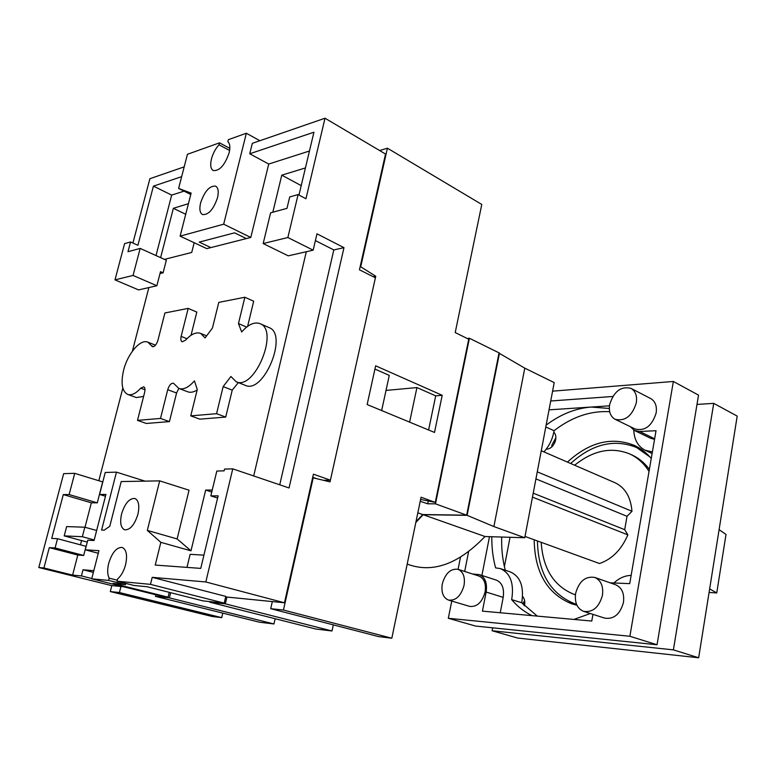 <?xml version="1.0" encoding="UTF-8"?>
<svg xmlns="http://www.w3.org/2000/svg" width="776" height="776" viewBox="0 0 776 776"><rect width="100%" height="100%" fill="white"/><g stroke="black" fill="none" stroke-linecap="round" stroke-linejoin="round"><path stroke-width="1.16" d="M110.318 591.574L119.426 592.544L221.723 617.648L212.178 616.493L110.318 591.574L111.831 585.579M455.211 332.565L468.723 339.219L435.278 502.412L421.067 497.222L391.822 638.212L283.444 610.043L313.203 477.851L330.033 481.867L375.749 276.237L360.714 266.789L387.408 148.197L481.78 204.457L455.211 332.565M442.204 395.304L375.642 365.816L367.155 404.548L434.502 432.436L442.204 395.304L435.705 395.847L416.925 387.573L386.011 390.425M170.671 592.699L169.411 597.879L155.501 596.395L155.889 594.814M226.931 597.054L225.341 603.844L209.743 602.176L209.869 601.613M120.949 586.481L119.426 592.544M360.103 266.915L360.714 266.789M379.629 150.534L387.408 148.197M312.602 477.861L313.203 477.851M373.227 276.722L375.749 276.237M169.411 597.879L273.957 623.962L275.14 618.724M155.501 596.395L259.456 622.207L273.957 623.962M225.341 603.844L331.992 630.975L333.311 624.874M209.743 602.176L315.842 629.026L331.992 630.975M283.444 610.043L270.708 608.685L378.756 636.63L391.822 638.212M270.708 608.685L272.318 601.575M221.723 617.648L222.79 613.098M420.611 499.414L435.278 502.412M381.656 410.553L389.271 375.39L374.924 369.075M409.602 422.125L416.925 387.573M428.594 429.991L435.705 395.847M407.187 564.152L412.007 565.675C435.627 572.29 459.964 562.571 485 536.517L524.76 537.749L554.21 382.607L524.78 368.144L493.895 526.564L467.103 515.332L423.162 514.701L415.82 522.51M498.997 353.138L524.78 368.144M524.76 537.749L493.895 526.564M485 536.517L423.162 514.701M499.482 353.08L467.103 515.332M719.1 529.639L726.006 534.441L716.743 592.951L709.08 592.457M709.652 588.897L716.743 592.951M117.302 580.215L109.183 578.168C107.369 574.57 107.195 569.642 108.688 563.366C112.054 552.57 116.536 547.255 122.133 547.41C126.41 549.398 127.565 555.141 125.605 564.637C123.879 571.029 121.221 575.792 117.632 578.935L117.06 581.205L150.476 584.357L224.206 603.136L225.787 596.395L152.203 577.334L205.815 581.961L284.462 602.787L225.661 596.928M190.78 194.495L178.616 188.442L187.433 154.298L219.511 142.833L219.016 144.782C215.476 148.691 212.954 153.405 211.45 158.925C210.054 164.987 210.645 168.867 213.225 170.545C219.492 171.156 224.797 165.259 229.124 152.853C230.404 147.304 229.987 143.56 227.863 141.639L228.357 139.67L246.351 133.239L259.873 140.718M137.924 514.245C134.588 524.818 130.193 530.018 124.742 529.833C120.775 527.923 119.727 522.626 121.58 513.945C124.917 503.391 129.33 498.231 134.811 498.454C138.691 500.345 139.728 505.603 137.924 514.245M200.606 202.856C199.209 208.986 199.83 212.876 202.468 214.535C208.443 215.097 213.458 209.501 217.513 197.744C218.871 191.672 218.269 187.811 215.679 186.162C209.675 185.571 204.651 191.138 200.606 202.856M137.498 420.379L160.496 418.429L167.723 389.707C169.197 385.206 171.108 383.053 173.455 383.218L178.878 388.456C183.524 389.94 188.704 387.408 194.436 380.87L197.279 389.484L190.76 415.868L216.572 413.686L223.149 386.603L230.909 376.476L236.146 381.734C254.499 390.91 279.476 330.217 260.028 323.65C254.421 321.652 248.31 324.426 241.675 331.973L238.465 323.563L244.857 297.247L218.784 302.378L212.449 328.035L205.068 337.938L200.683 333.408C196.115 331.827 191.032 334.116 185.435 340.286L182.137 341.799C180.847 341.071 180.517 339.267 181.148 336.377L188.19 308.392L164.91 312.97L157.935 340.295C156.48 344.69 154.637 346.814 152.406 346.668L147.828 342.148C140.417 338.705 127.652 353.662 123.626 370.142C120.649 383.228 122.007 391.317 127.71 394.431C131.532 395.624 135.868 393.548 140.718 388.194L143.676 386.797C144.986 387.505 145.306 389.348 144.646 392.346L137.498 420.379L146.325 423.463L169.43 421.601L176.579 393.015L178.781 388.417M127.71 394.431L136.401 397.574L143.618 396.381M117.06 581.205L133.996 585.473L147.081 586.743L203.069 600.896L224.206 603.136M219.511 142.833L229.841 148.391M284.462 602.787L313.426 474.165L330.411 480.179L375.4 277.808L359.453 269.796L385.526 154.026L325.008 118.224L305.948 198.753L298.091 194.582L287.867 237.514L313.155 250.173L316.977 233.819L343.981 247.66L289.05 487.968L232.761 468.85L224.536 469.082L224.109 470.857L216.814 471.051L210.839 495.874L218.124 495.864L200.751 568.391L155.229 565.073L160.836 542.346L147.324 530.415L159.672 480.868L121.201 481.556L109.785 526.273L104.188 530.173L101.598 530.076L116.458 472.147L105.245 472.468L99.571 494.467L105.924 494.448L94.061 540.523L87.756 540.203L85.273 549.815L98.94 550.659L91.723 578.818L108.621 580.409L109.183 578.168M203.923 555.141L190.139 554.326L186.977 567.392M123.491 586.743L111.278 585.521L38.8 567.528L43.922 567.974L72.604 575.103L81.441 575.918L91.801 578.508M272.822 212.226L281.775 175.163L305.424 167.936M191.032 335.271L196.823 312.088L188.19 308.392M247.622 326.347L253.684 301.224L244.857 297.247M236.146 381.734L245.255 385.323C263.704 394.528 288.546 334.194 269.01 327.569L260.028 323.65M190.76 415.868L199.82 419.156L225.729 417.071L232.228 390.134L238.329 382.597M178.878 388.456L187.773 391.812C190.527 392.801 193.651 392.19 197.162 389.959M160.836 542.346L190.983 550.824L205.669 490.073L212.246 490.025M306.307 251.725L253.694 475.96M309.459 151.01L268.729 164.046L250.793 237.456L210.868 247.593L199.228 242.112L234.565 232.839L246.361 238.581M178.616 188.442L191.138 193.098L180.119 236.137L206.775 248.63L210.868 247.593M194.184 242.733L191.72 252.452L164.483 259.368M160.622 257.632L173.368 208.288L188.432 203.69M184.048 191.148L171.68 195.106L156.015 255.556M181.662 176.656L153.425 186.143L137.905 245.274L130.552 241.957L127.982 251.725L140.155 248.407L166.336 260.212L163.096 272.812L160.021 273.55M148.866 287.566L132.395 351.159M122.831 388.097L98.833 480.732M85.001 527.273L91.345 502.8L97.281 502.838L102.684 481.915L74.719 473.331L63.661 473.651L38.8 567.528M80.452 544.83L81.558 540.562M72.604 575.103L77.794 555.053L83.692 555.451L86.049 546.323L57.521 538.699L51.72 538.418L63.292 494.584L69.132 494.564L74.719 473.331M93.809 570.68L83.022 569.768L81.441 575.918M190.983 550.824L177.132 538.942L189.043 490.199L159.672 480.868M169.246 592.34L168.062 597.18L113.005 583.426L125.479 584.638L108.621 580.409M91.723 578.818L163.367 596.676L168.062 597.18M325.008 118.224L252.336 143.327L249.746 153.774L268.729 164.046M330.411 480.179L323.408 480.286M316.579 478.656L312.728 477.308M184.184 166.859L149.884 178.713L132.929 243.024M298.973 195.048L313.931 132.211L249.746 153.774M153.425 186.143L171.68 195.106M298.091 194.582L289.71 196.949L286.975 208.366L270.601 212.828L263.171 243.567L287.867 237.514M130.552 241.957L124.587 243.645L114.984 279.874L138.574 289.914L156.868 285.743L160.506 271.668L163.096 272.812M140.155 248.407L133.065 275.441L114.984 279.874M313.155 250.173L288.265 255.838L263.171 243.567M133.065 275.441L156.868 285.743M343.981 247.66L333.806 249.94L315.395 240.589M116.458 472.147L144.996 481.13M150.476 584.357L152.203 577.334M232.761 468.85L205.815 581.961M279.748 484.806L333.806 249.94M43.922 567.974L49.295 547.623L55.077 547.972L57.521 538.699M210.839 495.874L217.6 498.027M85.273 549.815L98.271 553.269M99.571 494.467L105.458 496.233M84.817 527.214L66.649 526.584L64.204 535.886L82.353 536.72L84.817 527.214L96.641 530.503M64.204 535.886L87.261 542.104M82.353 536.72L94.216 539.95M49.295 547.623L77.794 555.053M55.077 547.972L83.692 555.451M63.292 494.584L91.345 502.8M69.132 494.564L97.281 502.838M180.119 236.137L223.672 224.196L250.793 237.456M223.672 224.196L246.351 133.239M147.324 530.415L177.132 538.942M211.77 492.032L205.669 490.073M160.496 418.429L169.43 421.601M216.572 413.686L225.729 417.071M223.149 386.603L232.228 390.134M238.465 323.563L246.642 327.084M125.79 583.407L125.479 584.638M83.022 569.768L93.372 572.387M185.716 214.263L173.368 208.288M301.214 185.639L281.775 175.163M229.618 150.466L219.016 144.782M420.223 501.286L427.692 503.799L435.481 503.837L469.412 338.249L467.288 338.52M469.412 338.249L499.055 352.867L466.657 515.177L422.716 514.546L415.975 521.753M417.827 512.82L422.716 514.546M435.481 503.837L466.657 515.177M427.692 503.799L428.226 501.238M575.627 593.349C579.051 581.273 585.414 575.967 594.746 577.431C600.963 580.273 603.534 586.21 602.457 595.26C599.082 607.278 592.786 612.642 583.581 611.352C577.131 608.529 574.482 602.525 575.627 593.349M594.746 577.431L615.669 584.774C621.896 587.607 624.496 593.475 623.467 602.38C620.169 614.204 613.923 619.452 604.727 618.142L583.581 611.352M442.31 583.862C445.375 573.26 450.613 568.42 458.015 569.312C463.243 571.65 465.251 577.014 464.048 585.405C461.002 595.978 455.813 600.866 448.48 600.081C443.106 597.743 441.049 592.34 442.31 583.862M458.015 569.312L478.947 576.054C484.195 578.392 486.251 583.697 485.097 591.972C482.119 602.389 476.959 607.191 469.606 606.376L448.48 600.081M609.635 404.635C613.835 391.405 620.945 385.973 630.966 388.359C635.495 391.055 637.271 395.886 636.31 402.851C632.139 416.052 625.087 421.533 615.174 419.321C610.47 416.615 608.617 411.716 609.635 404.635M630.966 388.359L650.734 398.592C655.264 401.289 657.068 406.071 656.157 412.929C652.063 425.917 645.06 431.281 635.146 429.021L615.174 419.321M543.928 451.884C548.981 446.307 552.269 439.73 553.802 432.145L554.045 430.709C571.893 416.935 590.439 410.611 609.674 411.716M537.293 616.115L521.647 602.719L521.957 601.206C523.945 586.045 520.065 576.277 510.298 571.902L500.355 568.595C510.104 572.969 513.964 582.786 511.927 598.053L511.607 599.586C517.417 606.483 524.227 611.837 532.045 615.64M521.647 602.719L511.607 599.586M552.58 391.152L673.364 381.472L698.536 395.13L657.049 644.759L475.581 626.057L448.315 618.288L451.748 601.051M505.283 570.234C502.538 559.758 501.344 548.69 501.703 537.04M458.073 569.332L460.488 557.197M673.364 381.472L629.889 636.272L448.315 618.288M592.961 614.369L591.778 621.052L482.43 611.139L486.135 592.049C487.396 582.999 485.155 577.198 479.423 574.647L472.468 573.968M464.688 571.456L468.607 551.658M550.717 400.998L612.798 396.478M630.199 426.625L634.458 430.467L639.618 431.485L656.03 430.719L629.724 583.639L610.149 582.834M652.383 451.923L645.108 450.216C638.008 446.51 634.235 439.808 633.779 430.108M614.243 582.689C619.461 577.965 625.097 575.54 631.14 575.404M573.93 619.432L590.323 613.515M491.8 536.73C491.693 547.672 492.964 558.051 495.592 567.877L500.355 568.595M554.045 430.709L545.79 426.965M609.315 408.477L591.196 407.051C575.559 408.273 560.534 414.306 546.129 425.141M657.049 644.759L629.889 636.272M481.906 575.452L489.491 536.653M549.039 409.844L609.451 405.838M634.458 430.467L650.618 438.295L654.556 439.313M500.248 612.759L503.188 597.375C504.4 588.431 502.13 582.679 496.388 580.138L479.423 574.647M661.928 615.407L661.53 617.793M692.279 432.746L691.911 435.006M522.568 596.502C524.508 598.587 525.187 601.487 524.586 605.202L524.45 605.833M551.736 447.005L551.94 444.92L555.858 437.771M553.792 432.174C555.577 433.91 556.198 436.451 555.655 439.788C553.967 445.841 550.814 448.984 546.178 449.217M575.773 604.96L569.361 601.652M576.937 605.222L571.863 603.883C547.284 593.902 534.722 572.533 534.189 539.776M696.993 404.422L713.726 403.365L673.403 649.871L492.081 630.752L492.644 627.813M504.4 566.645L510.036 537.293M567.46 462.108C589.44 441.951 611.818 436.413 634.603 445.492C640.889 448.46 646.447 452.796 651.258 458.49M713.726 403.365L737.2 416.101L698.662 657.776L517.67 638.047L492.081 630.752M698.662 657.776L673.403 649.871M631.247 445.405L638.182 447.374M522.568 603.786L524.654 600.818M554.627 442.989L555.364 441.001M523.945 605.299L524.712 601.206M574.657 465.222C593.116 450.332 611.507 446.588 629.84 453.989C637.571 457.597 643.973 463.398 649.037 471.391M629.84 453.989L632.294 455.134C638.949 458.218 644.643 462.971 649.386 469.383M570.651 463.485C592.263 443.93 614.233 438.605 636.553 447.51L649.91 456.938M636.553 447.51L643.12 450.681M541.279 450.74L615.028 482.75C625.116 487.551 630.762 497.067 631.974 511.287L537.273 471.837M532.472 497.125L627.871 534.877C621.392 549.757 611.924 559.302 599.46 563.512L525.012 536.439M535.935 478.899L627.018 516.312L624.69 529.668L627.871 534.877M631.974 511.287L627.018 516.312M533.219 493.177L624.69 529.668M576.539 604.31L574.677 603.747C550.543 593.96 538.117 573.028 537.428 540.95M574.221 594.426L575.414 594.823L574.221 594.426C553.986 586.307 542.977 568.944 541.192 542.327M140.718 388.194L144.996 389.765M151.562 345.834L153.59 346.639M167.723 389.707L176.579 393.015M181.148 336.377L186.89 338.724M503.188 597.375L486.135 592.049M654.643 438.779L639.618 431.485M147.828 342.148L155.481 345.184M200.683 333.408L206.426 335.795M652.112 453.524L645.108 450.216M574.677 603.747L576.558 604.358"/></g></svg>
